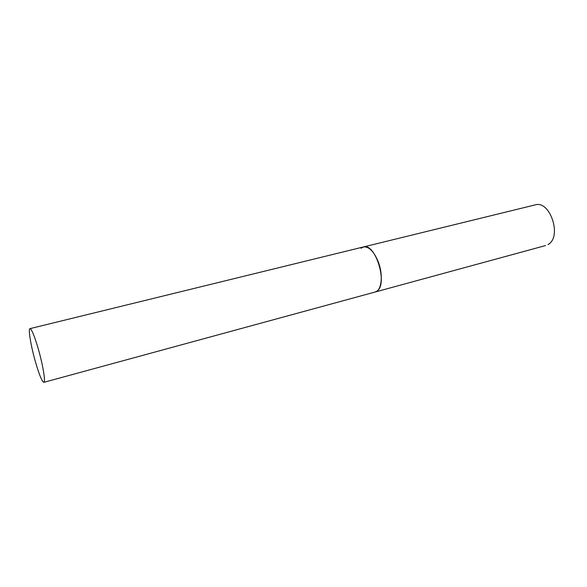 <?xml version="1.0" encoding="UTF-8"?>
<svg xmlns="http://www.w3.org/2000/svg" width="587" height="587" viewBox="0 0 587 587"><rect width="100%" height="100%" fill="white"/><g stroke="black" fill="none" stroke-linecap="round" stroke-linejoin="round"><path stroke-width="0.88" d="M376.964 291.108L375.13 292.018C381.616 290.748 383.428 275.09 378.292 261.919C373.897 251.331 368.952 246.342 363.463 246.951C375.387 242.504 388.234 284.306 376.964 291.108M361.071 248.25L363.463 246.951L535.109 204.907C550.202 199.859 562.412 237.229 547.964 244.537L548.83 244.229M38.272 348.861C34.435 335.837 31.661 329.094 29.959 328.647C28 328.742 30.935 346.132 35.433 361.79C39.241 374.836 42.044 381.682 43.849 382.335C45.786 382.423 42.946 365.026 38.272 348.861M43.849 382.335L545.624 245.542M363.463 246.951L29.959 328.647"/></g></svg>
